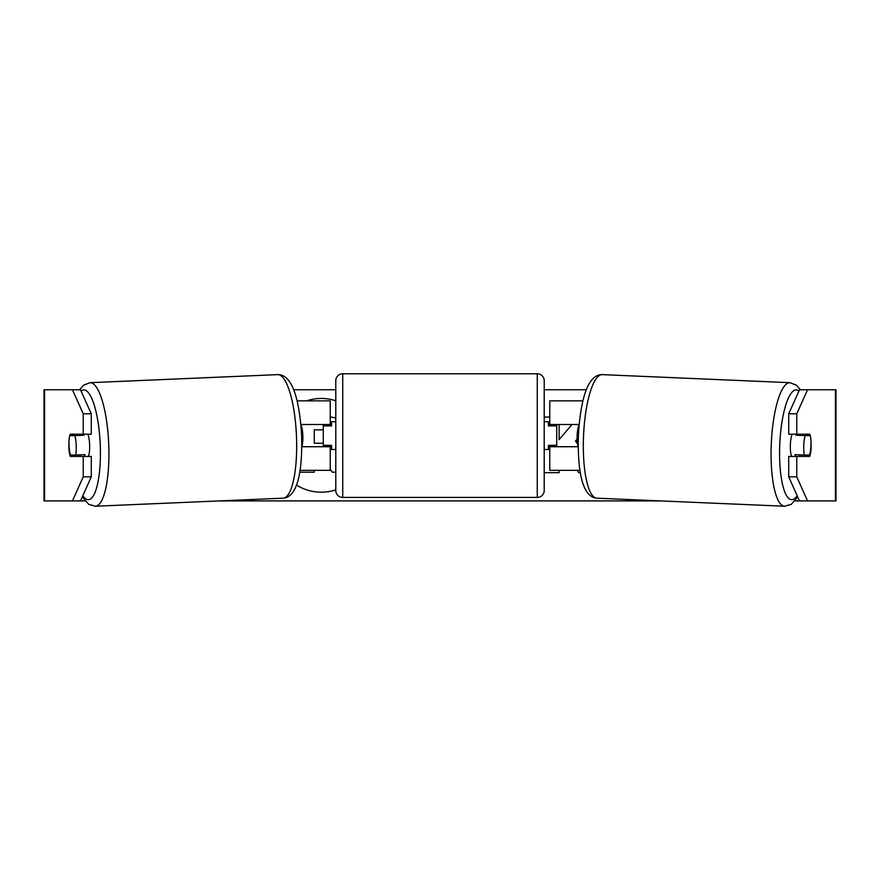 <?xml version="1.0" encoding="UTF-8"?>
<svg xmlns="http://www.w3.org/2000/svg" width="880" height="880" viewBox="0 0 880 880"><rect width="100%" height="100%" fill="white"/><g stroke="black" fill="none" stroke-linecap="round" stroke-linejoin="round"><path stroke-width="1.32" d="M582.956 400.862L549.769 400.862L549.769 424.49L579.15 424.49M579.964 470.338L549.769 470.338L549.769 445.324M556.721 446.721L556.721 445.324L548.383 445.324L548.383 449.493L544.214 449.493M556.721 445.324L556.721 424.49M549.769 425.876L549.769 424.49M578.204 446.721L549.769 446.721M791.549 456.445A13.893 3.597 -87.5 0 1 790.361 444.741A13.893 3.597 -87.5 0 1 792.033 434.214M810.326 435.6A13.893 3.597 -87.5 0 1 810.964 445.324A13.893 3.597 -87.5 0 1 809.545 455.037L804.408 455.037A13.893 3.597 -87.5 0 1 803.77 445.324A13.893 3.597 -87.5 0 1 805.189 435.6L810.128 435.589A13.893 3.597 -90 0 0 809.721 434.214L796.774 434.214L796.774 413.809L788.722 413.809L799.513 389.752L807.565 389.752L796.774 413.809M796.125 434.214A13.893 3.597 -87.5 0 0 795.806 435.193L805.189 435.6M800.701 434.214A13.893 3.597 -87.5 0 1 800.943 435.193L801.988 435.248M800.096 454.85A13.893 3.597 -87.5 0 1 799.524 456.445M795.52 456.445A13.893 3.597 -87.5 0 1 795.025 454.63L804.408 455.037M578.193 445.335L577.786 445.324A13.893 3.597 -87.5 0 1 577.148 435.6A13.893 3.597 -87.5 0 1 578.567 425.887L579.018 425.898M795.806 435.193L800.943 435.193M335.786 400.752A46.86 46.86 0 0 0 306.526 400.862M296.483 485.067A46.86 46.86 0 0 0 335.786 489.907M293.623 389.752L335.786 389.752M544.214 389.752L586.377 389.752M72.435 389.752L80.487 389.752L91.278 413.809L83.226 413.809L72.435 389.752L44 389.752L44 500.907L72.435 500.907L83.226 476.839L91.278 476.839L80.487 500.907L72.435 500.907L84.986 500.907M219.571 500.907L660.429 500.907M795.014 500.907L807.565 500.907L799.513 500.907L788.722 476.839L788.722 456.445L796.774 456.445L796.774 476.839L807.565 500.907L835.428 500.907L835.428 389.752L807.565 389.752M577.544 443.982L575.487 440.99L577.126 439.131M577.159 470.338L578.743 472.67L580.349 472.67M544.214 472.67L559.13 472.67L559.13 470.338M549.769 417.087L544.214 417.087M571.989 424.49L559.13 439.637L559.13 424.49M835.428 389.752L836 389.752L836 500.907L835.428 500.907M810.931 440.473A13.893 3.597 -90 0 1 809.721 456.445L796.774 456.445M796.774 434.214L788.722 434.214L788.722 413.809M788.722 476.839L796.774 476.839M801.669 456.445A13.893 3.597 90 0 0 802.109 454.938M802.043 435.468A13.893 3.597 90 0 0 801.669 434.214M77.957 435.468A13.893 3.597 90 0 1 78.331 434.214M78.331 456.445A13.893 3.597 90 0 1 77.891 454.938M91.278 476.839L91.278 456.445L83.226 456.445L83.226 476.839M83.226 413.809L83.226 434.214L91.278 434.214L91.278 413.809M69.069 440.473A13.893 3.597 -90 0 0 68.838 445.324A13.893 3.597 -90 0 0 70.279 456.445L83.226 456.445M83.226 434.214L70.279 434.214A13.893 3.597 -90 0 0 69.872 435.6L69.674 435.6A13.893 3.597 -92.5 0 0 69.036 445.324A13.893 3.597 -92.5 0 0 70.455 455.037L75.592 455.037A13.893 3.597 -92.5 0 0 76.23 445.324A13.893 3.597 -92.5 0 0 74.811 435.6L69.674 435.6M330.231 416.801L335.786 418.022M314.248 470.338L314.248 472.197L299.728 472.197M335.786 472.197L332.233 472.197L330.231 469.194M323.279 429.869L314.248 429.869L314.248 443.245L323.279 443.245M297.044 400.862L330.231 400.862L330.231 424.49L300.85 424.49M300.036 470.338L330.231 470.338L330.231 445.324M323.279 446.721L323.279 424.49M330.231 425.876L330.231 424.49M301.796 446.721L330.231 446.721M342.738 373.769A6.952 6.952 0 0 0 335.786 380.721L335.786 490.49A6.952 6.952 0 0 0 342.738 497.431L537.262 497.431A6.952 6.952 0 0 0 544.214 490.49L544.214 380.721A6.952 6.952 0 0 0 537.262 373.769L342.738 373.769L342.738 497.431M556.721 425.876L548.383 425.876L548.383 421.707L544.214 421.707M335.786 421.707L331.617 421.707L331.617 425.876L323.279 425.876M323.279 445.324L331.617 445.324L331.617 449.493L335.786 449.493M88.451 456.445A13.893 3.597 -92.5 0 0 89.639 444.741A13.893 3.597 -92.5 0 0 87.967 434.214M75.592 455.037L84.975 454.63A13.893 3.597 -92.5 0 1 84.48 456.445M79.904 454.85A13.893 3.597 -92.5 0 0 80.476 456.445M78.012 435.248L79.057 435.193A13.893 3.597 -92.5 0 1 79.299 434.214M74.811 435.6L84.194 435.193A13.893 3.597 -92.5 0 0 83.875 434.214M301.807 445.335L302.214 445.324A13.893 3.597 -92.5 0 0 302.852 435.6A13.893 3.597 -92.5 0 0 301.433 425.887L300.982 425.898M84.194 435.193L79.057 435.193M582.549 402.6L582.549 400.862M784.608 506.231L596.871 498.179A61.831 15.994 -87.5 0 1 583.517 436.403A61.831 15.994 -87.5 0 1 602.162 374.627L789.899 382.679A61.831 15.994 92.5 0 0 771.254 444.455A61.831 15.994 92.5 0 0 784.608 506.231L791.318 504.306L797.709 496.892M797.17 495.693A54.879 14.19 -87.5 0 1 779.757 444.741A54.879 14.19 -87.5 0 1 798.941 391.006M44.572 500.907L44.572 389.752M297.451 402.6L297.451 400.862M537.262 497.431L537.262 373.769M95.392 506.231L283.129 498.179A61.831 15.994 -92.5 0 0 296.483 436.403A61.831 15.994 -92.5 0 0 277.838 374.627L90.101 382.679A61.831 15.994 87.5 0 1 108.746 444.455A61.831 15.994 87.5 0 1 95.392 506.231L88.682 504.306L82.291 496.892M82.83 495.693A54.879 14.19 -92.5 0 0 100.243 444.741A54.879 14.19 -92.5 0 0 81.059 391.006M789.899 382.679L796.422 385.176L800.393 389.752M602.162 374.627C586.861 374.297 580.162 402.93 578.369 436.128C577.511 468.897 581.768 497.189 596.871 498.179M283.129 498.179C298.232 497.189 302.489 468.897 301.631 436.128C299.838 402.93 293.139 374.297 277.838 374.627M90.101 382.679L83.578 385.176L79.607 389.752"/></g></svg>
